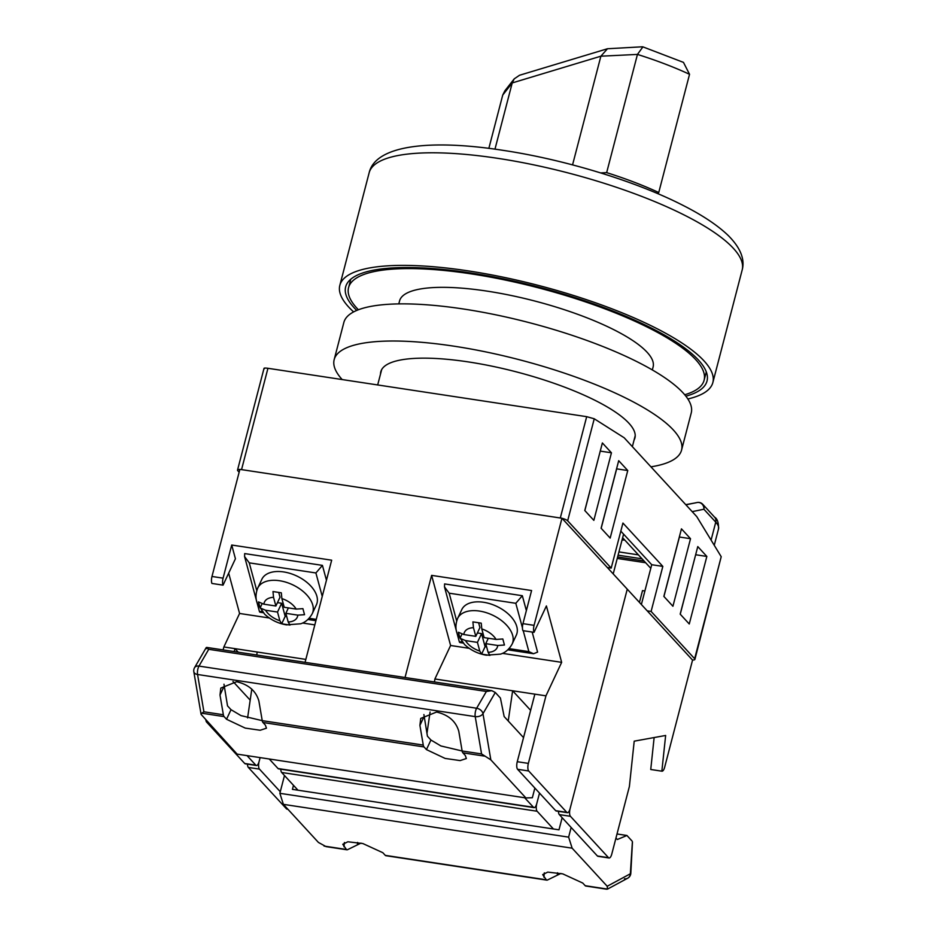 <?xml version="1.0" encoding="UTF-8"?>
<svg xmlns="http://www.w3.org/2000/svg" width="936" height="936" viewBox="0 0 936 936"><rect width="100%" height="100%" fill="white"/><g stroke="black" fill="none" stroke-linecap="round" stroke-linejoin="round"><path stroke-width="1.4" d="M358.406 309.757A183.702 47.666 14.6 0 1 348.566 287.644A183.702 47.666 14.6 0 1 471.019 273.85A183.702 47.666 14.6 0 1 704.106 380.25A183.702 47.666 14.6 0 1 684.719 394.758M398.795 303.896L399.567 300.924A131.005 33.989 14.6 0 1 486.884 291.096A131.005 33.989 14.6 0 1 653.106 366.97L652.333 369.931M692.476 660.009A6.026 1.568 -165.4 0 0 694.91 659.4A6.026 1.568 -165.4 0 0 694.641 658.722L651.105 611.43L647.221 610.845M607.312 567.497L611.196 568.093L567.661 520.802A6.026 1.568 -165.4 0 0 562.045 518.333M264.385 368.725C263.531 368.012 264.712 367.871 267.942 368.293L241.546 469.615L560.301 517.994L586.685 416.672L594.243 418.778L624.195 437.779L696.747 516.59L721.211 556.698L694.91 659.4M239.862 469.451A6.026 1.568 -165.4 0 0 237.533 470.071A6.026 1.568 -165.4 0 0 237.802 470.75L239.148 472.2M642.037 558.815L618.088 555.177M267.942 368.293L586.685 416.672M602.375 442.95L611.442 452.802L593.845 520.357L584.778 510.506L602.375 442.95M627.763 470.539L610.167 538.083L601.099 528.232L618.696 460.688L627.763 470.539L616.66 468.854L601.169 528.313M690.522 538.703L672.925 606.259L663.858 596.407L681.455 528.852L690.522 538.703L679.419 537.018L663.928 596.478M697.776 546.589L706.844 556.44L689.259 623.984L680.179 614.133L697.776 546.589M611.196 568.093L622.931 523.06L662.828 566.397L651.105 611.43M617.62 556.967L644.027 560.968M711.091 540.095L715.759 522.136L703.895 509.242A6.026 5.394 -42.6 0 0 702.772 504.328A6.026 6.026 0 0 0 696.981 502.538L696.981 502.538A6.026 5.557 77 0 1 696.981 502.538A6.026 5.557 77 0 1 703.895 509.242L692.195 511.641M685.76 504.644L695.553 502.866L685.772 504.656M624.663 539.932A211.899 78.097 17.5 0 1 622.007 540.119M644.892 590.967L642.517 590.604L639.44 602.398M638.41 554.872L618.942 551.912M600.268 451.047L584.848 510.576M695.67 554.674L680.25 614.215M620.825 531.145L651.725 564.712L641.371 604.492M651.725 564.712L662.828 566.397M695.74 554.755L706.844 556.44M600.339 451.117L611.442 452.802M650.789 568.316L622.627 537.732M617.233 558.441L645.664 562.747M287.902 809.266L287.001 809.125A6.026 2.176 -81.4 0 1 286.439 808.798L248.344 767.426A6.026 2.176 -81.4 0 1 247.478 764.139M205.885 720.17A6.026 2.176 98.6 0 0 206.622 722.112L244.717 763.483A6.026 2.176 98.6 0 0 245.279 763.811L256.382 765.496A6.026 2.176 -81.4 0 0 259.108 761.506L260.114 757.61L259.108 761.506A6.026 2.176 98.6 0 0 259.447 769.111L280.274 791.727M534.046 807.628A6.026 2.176 -81.4 0 1 533.485 807.3L278.039 768.538A6.026 2.176 98.6 0 0 278.6 768.865L534.046 807.628A6.026 2.176 -81.4 0 0 536.761 803.65L539.51 793.096L536.761 803.65A6.026 2.176 98.6 0 0 537.112 811.243L553.433 828.98M537.112 811.243L281.666 772.481L297.987 790.218M570.422 816.297L559.318 814.612L597.414 855.995L608.517 857.68L570.422 816.297A6.026 2.176 98.6 0 1 570.082 808.704L627.26 589.165L692.558 660.102L664.665 767.204A6.026 2.176 98.6 0 1 661.951 771.194L650.836 769.509A6.026 2.176 -81.4 0 1 650.742 769.486L654.135 737.545M650.742 769.486L661.846 771.17L665.648 735.462L634.21 741.16L629.39 786.474L611.793 854.018A6.026 2.176 98.6 0 1 609.079 857.996A6.026 2.176 98.6 0 1 608.517 857.68M609.079 857.996L597.975 856.311A6.026 2.176 -81.4 0 1 597.414 855.995M559.318 814.612A6.026 2.176 -81.4 0 1 558.464 811.337M281.666 772.481A6.026 2.176 -81.4 0 1 280.8 769.205M605.791 888.861L607.522 889.095L607.207 886.263L572.142 848.18L283.386 804.352L318.439 842.447L326.079 846.624L346.975 849.794A6.026 2.176 -81.4 0 0 347.572 849.666L361.003 843.102M346.975 849.794A6.026 2.176 -81.4 0 1 346.414 849.467L342.787 844.284L347.841 841.78L362.829 843.535L382.836 852.708L385.281 855.364A6.026 2.176 98.6 0 0 385.843 855.691L546.881 880.132A6.026 2.176 -81.4 0 0 547.478 880.004L560.921 873.44M606.645 889.2L585.76 886.029A6.026 2.176 98.6 0 1 585.199 885.702L582.742 883.046L562.747 873.873L547.747 872.106L542.693 874.622L546.32 879.805A6.026 2.176 -81.4 0 0 546.881 880.132M585.199 885.702L607.522 889.095L627.658 878.237A6.026 5.417 -118.4 0 0 630.349 873.779L632.373 842.143M293.494 785.327L292.43 789.364L558.991 829.822L562.15 817.69M617.023 833.976L626.944 835.485L632.081 841.066M283.386 804.352L279.864 793.318L284.486 775.546M279.864 793.318L568.632 837.135L571.147 827.459M615.97 838.012L617.339 839.498L626.944 835.485M572.142 848.18L568.632 837.135M632.467 841.862L630.817 873.253A6.026 1.474 -177 0 1 630.349 873.779L607.207 886.263M624.487 878.764A6.026 5.417 -118.4 0 0 627.658 878.237A6.026 6.026 0 0 0 630.817 873.253M685.866 396.174A186.72 48.45 -165.4 0 0 707.019 381.01A186.72 48.45 -165.4 0 0 470.106 272.867A186.72 48.45 -165.4 0 0 345.653 286.884A186.72 48.45 -165.4 0 0 356.733 310.436M687.855 398.97A192.734 50.006 -165.4 0 0 712.858 382.531A192.734 50.006 -165.4 0 0 468.292 270.902A192.734 50.006 -165.4 0 0 339.826 285.363A192.734 50.006 -165.4 0 0 353.621 311.91M689.539 74.307A144.553 37.51 -165.4 0 0 637.451 54.417L606.657 172.633A144.553 37.51 14.6 0 1 658.745 192.524L689.539 74.307L683.467 62.384L642.915 46.87L637.451 54.417L600.877 56.195L512.226 82.93L502.737 95.039L488.849 148.379M658.745 192.524L657.844 193.682M606.657 172.633L600.678 172.914M572.563 164.876L600.877 56.195L607.487 48.742L519.503 75.266L514.203 78.881L512.226 82.93L494.969 149.175M514.203 78.881L504.843 90.85L502.737 95.039M642.353 46.8L607.487 48.742M634.058 440.119A131.297 34.07 -165.4 0 0 634.924 437.966A131.297 34.07 -165.4 0 0 468.316 361.916A131.297 34.07 -165.4 0 0 380.8 371.767A131.297 34.07 -165.4 0 0 380.507 374.084M650.941 466.83A179.49 46.566 -165.4 0 0 681.56 450.111A179.49 46.566 -165.4 0 0 453.808 346.156A179.49 46.566 -165.4 0 0 334.175 359.623A179.49 46.566 -165.4 0 0 342.202 379.571M681.56 450.111L691.236 412.963A179.49 46.566 -165.4 0 0 463.484 309.009A179.49 46.566 -165.4 0 0 343.851 322.475L334.175 359.623M256.382 765.496A6.026 2.176 -81.4 0 1 255.82 765.168L247.034 755.621M278.039 768.538L269.252 759.002M533.485 807.3L524.698 797.764M555.691 810.67L517.596 769.298L528.711 770.983L566.795 812.354L555.691 810.67A6.026 2.176 98.6 0 0 556.253 810.997L567.356 812.682A6.026 2.176 -81.4 0 0 570.082 808.704L627.26 589.165L561.963 518.24L534.07 625.342L522.955 623.657A6.026 2.176 98.6 0 0 522.931 630.653L534.035 632.338L546.402 605.943L561.659 662.349L545.957 695.834L528.36 763.39L517.257 761.705L534.854 694.149L545.957 695.834M305.838 659.4L223.868 646.963L223.107 649.9M247.595 717.924L251.796 689.083M256.756 655.013L257.189 652.018M405.031 677.512L431.625 575.371L531.59 590.534L522.955 623.657M305.066 662.337L331.672 560.196L231.719 545.033L223.084 578.155L211.981 576.471L239.885 469.369L561.963 518.24M228.676 573.16L239.581 613.466L223.868 646.963M211.981 576.471A6.026 2.176 98.6 0 0 211.945 583.456L223.06 585.14L235.427 558.757L231.719 545.033M528.711 770.983A6.026 2.176 -81.4 0 1 528.36 763.39M534.035 632.338A6.026 2.176 -81.4 0 1 534.07 625.342M431.625 575.371L450.602 645.489L469.205 648.32M502.492 653.363L561.659 662.349M450.602 645.489L434.889 678.986L534.854 694.149M434.889 678.986L434.456 681.97M430.08 712.015L426.968 733.426M508.236 720.989L512.635 690.78L530.63 710.33M517.257 761.705A6.026 2.176 98.6 0 0 517.596 769.298M234.211 651.585L234.983 648.648L238.247 652.205M314.824 624.885L302.574 623.025M269.287 617.982L239.581 613.466M223.06 585.14A6.026 2.176 -81.4 0 1 223.084 578.155M423.271 745.079A6.026 2.176 98.6 0 0 423.996 746.928L426.442 749.596L445.126 758.429L460.114 760.594L466.35 758.534L465.321 755.492L462.875 752.837A6.026 2.176 -81.4 0 1 462.138 750.988L458.792 731.297C455.879 721.282 448.473 714.858 436.574 712.039L420.732 718.415L419.913 725.4L423.271 745.079L262.232 720.65A6.026 2.176 -81.4 0 0 262.957 722.498L265.403 725.154L266.444 728.196L260.196 730.255L245.22 728.091L226.535 719.257L224.09 716.602A6.026 2.176 98.6 0 1 223.353 714.753L220.007 695.062L220.814 688.077L236.656 681.712C248.555 684.52 255.961 690.943 258.874 700.959L262.232 720.65L241.008 715.619L231.016 709.687L227.53 705.896L223.973 684.204M525.903 797.94L237.136 754.123L201.088 714.379L193.822 671.72A6.026 6.026 0 0 1 194.548 667.684A6.026 4.142 30.2 0 1 198.97 666.093A6.026 2.176 98.6 0 0 197.952 668.737A6.026 2.176 98.6 0 0 197.566 674.493L475.219 716.625A6.026 3.791 -9.7 0 0 482.976 713.688L495.296 692.476L491.821 690.674L486.381 691.458L476.635 708.236A6.026 4.142 30.2 0 1 482.976 713.688L490.838 759.856L525.903 797.94L532.35 797.729L534.865 788.053M201.088 714.379L201.755 713.209L224.09 716.602M194.548 667.684L206.201 647.618L208.728 649.315L198.97 666.093L476.635 708.236A6.026 2.176 98.6 0 0 475.605 710.88A6.026 2.176 98.6 0 0 475.219 716.625L481.572 753.936L490.838 759.856M481.572 753.936L462.138 750.988L440.914 745.957L430.934 740.025L427.436 736.222L423.891 714.542M206.528 648.66L206.657 647.408L491.821 690.674M223.353 714.753L203.919 711.793L201.755 713.209M523.528 737.603L504.153 716.555L500.421 698.057L495.296 692.476M250.181 700.14L232.97 681.443M193.822 671.72A6.026 3.791 -9.7 0 0 197.566 674.493L203.919 711.793M316.38 604.855A30.116 17.807 -154.9 0 0 283.666 571.931A30.116 17.807 -154.9 0 0 261.846 579.29L257.728 588.089A30.116 17.807 25.1 0 1 279.548 580.73A30.116 17.807 25.1 0 1 312.261 613.653L316.38 604.855M286.732 616.59L285.188 616.356L281.701 623.785L290.031 625.049L288.194 621.995A18.065 10.682 -154.9 0 0 297.812 615.139L304.539 614.695L302.901 608.646L296.185 609.09L284.216 607.277L281.865 598.595L281.315 592.816L272.984 591.552L273.534 597.332A18.065 10.682 -154.9 0 0 263.917 604.2L258.476 601.907L260.114 607.955L265.555 610.237A18.065 10.682 -154.9 0 0 279.864 620.732L277.524 612.05L265.555 610.237M278.764 592.605L280.016 597.215L275.886 606.013L263.917 604.2M275.886 606.013L273.534 597.332M297.812 615.139L285.854 613.314L288.194 621.995M281.701 623.785L279.864 620.732M262.068 603.778L260.114 607.955M288.382 607.909L285.854 613.314M285.188 616.356L281.642 603.264L277.524 612.05M281.642 603.264L277.477 602.632M256.955 602.363L259.518 611.805L262.337 611.185M326.453 580.261L322.429 565.379L244.682 553.585L244.577 556.581L249.257 562.852L256.768 590.593M322.241 596.407L315.9 572.961L322.429 565.379M457.634 618.427L461.764 609.628A30.116 17.807 25.1 0 1 483.584 602.269A30.116 17.807 25.1 0 1 516.298 635.193L512.168 643.991A30.116 17.807 -154.9 0 0 479.454 611.068A30.116 17.807 -154.9 0 0 457.634 618.427C454.264 627.073 456.862 632.748 457.236 633.777L464.548 644.53C470.714 650.251 477.992 653.808 486.369 655.2L500.62 654.112C501.661 653.749 507.686 652.123 512.168 643.991M461.986 634.117L460.021 638.293L458.394 632.245L463.835 634.538L475.804 636.351L473.452 627.67L472.902 621.89L481.233 623.154L481.783 628.933A18.065 10.682 25.1 0 1 496.092 639.428L502.819 638.984L504.445 645.033L497.73 645.477A18.065 10.682 25.1 0 1 488.112 652.333L485.761 643.652L497.73 645.477M477.383 632.958L481.56 633.602L485.094 646.694L481.619 654.124L489.949 655.387L488.112 652.333M481.783 628.933L484.134 637.615L496.092 639.428M481.619 654.124L479.782 651.07L477.43 642.388L465.473 640.575L460.021 638.293M478.67 622.943L479.922 627.553L475.804 636.351M481.56 633.602L477.43 642.388M485.094 646.694L486.65 646.928M488.3 638.247L485.761 643.652M462.244 641.523L459.424 642.143L456.873 632.701M532.163 632.057L537.592 652.111L533.567 653.726L528.887 651.643L509.067 648.625M456.674 620.931L449.175 593.19L444.495 586.919L444.588 583.912L522.335 595.717L526.36 610.6M522.335 595.717L515.806 603.299L522.44 627.81M694.641 658.722L721.211 556.698M594.243 418.778L567.661 520.802M718.52 528.887A60.232 15.631 -165.4 0 0 715.759 522.136A6.026 5.394 137.4 0 0 714.636 517.21C717.327 518.684 718.626 522.569 718.52 528.887L714.25 545.279M286.439 808.798L287.644 808.985M259.447 769.111L248.344 767.426M357.435 844.342L357.634 842.447M557.341 874.68L557.552 872.773M385.281 855.364L546.32 879.805M324.078 846.074L346.414 849.467M543.875 877.149L544.331 872.843M343.957 846.811L344.425 842.505M497.613 158.313A192.734 50.006 -165.4 0 0 369.147 172.786C375.511 145.045 430.7 139.066 503.053 150.345C564.01 159.436 634.748 180.905 681.478 204.598C701.883 214.812 717.514 225.155 728.348 235.626C740.458 247.806 745.068 259.249 742.178 269.954A192.734 50.006 -165.4 0 0 497.613 158.313M255.82 765.168L244.717 763.483M206.622 722.112L207.827 722.288M462.875 752.837L485.199 756.218M262.957 722.498L423.996 746.928M208.728 649.315L486.381 691.458M426.442 749.596L430.934 740.025M419.913 725.4L424.078 716.52M226.535 719.257L231.016 709.687M220.007 695.062L224.172 686.182M296.185 609.09A18.065 10.682 -154.9 0 0 281.865 598.595M315.9 572.961L249.257 562.852M309.149 618.298L316.263 619.375M479.782 651.07A18.065 10.682 25.1 0 1 465.473 640.575M463.835 634.538A18.065 10.682 25.1 0 1 473.452 627.67M523.224 630.688L528.887 651.643M449.175 593.19L515.806 603.299M350.754 279.256L348.566 287.644M377.676 384.953L381.677 369.615M632.362 446.636L635.216 435.661M706.294 371.861L704.106 380.25M237.533 470.071L264.034 368.304M696.981 502.538L685.912 504.82M702.772 504.328L714.636 517.21M613.209 573.908L623.575 534.128M369.147 172.786L339.826 285.363M742.178 269.954L712.858 382.531M312.261 613.653C307.769 621.785 301.743 623.423 300.713 623.785L286.451 624.862C278.086 623.47 270.808 619.913 264.631 614.192L257.33 603.439C256.944 602.41 254.346 596.735 257.728 588.089M315.912 620.697L307.956 619.492M263.156 612.694L259.974 612.214M256.487 600.608L244.577 556.581M459.892 642.552L463.074 643.032M507.862 649.83L533.567 653.726M444.495 586.919L456.405 630.946"/></g></svg>
